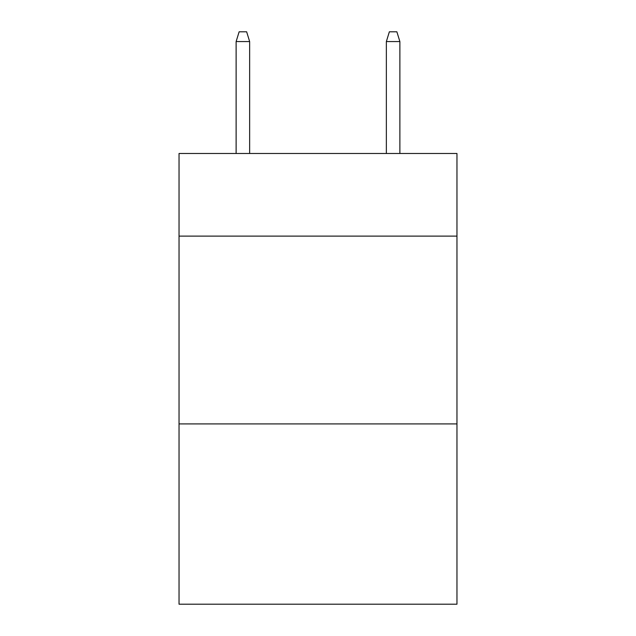 <?xml version="1.0" encoding="UTF-8"?>
<svg xmlns="http://www.w3.org/2000/svg" width="636" height="636" viewBox="0 0 636 636"><rect width="100%" height="100%" fill="white"/><g stroke="black" fill="none" stroke-linecap="round" stroke-linejoin="round"><path stroke-width="0.95" d="M456.966 236.123L456.966 153.491L179.034 153.491L179.034 236.123L456.966 236.123L456.966 604.2L179.034 604.2L179.034 236.123M456.966 423.918L179.034 423.918M249.646 153.491L249.646 41.563L236.123 41.563L236.123 153.491M236.123 41.563L239.128 31.8L246.641 31.8L249.646 41.563M386.354 41.563L389.359 31.8L396.872 31.8L399.877 41.563L386.354 41.563L386.354 153.491M399.877 41.563L399.877 153.491"/></g></svg>
